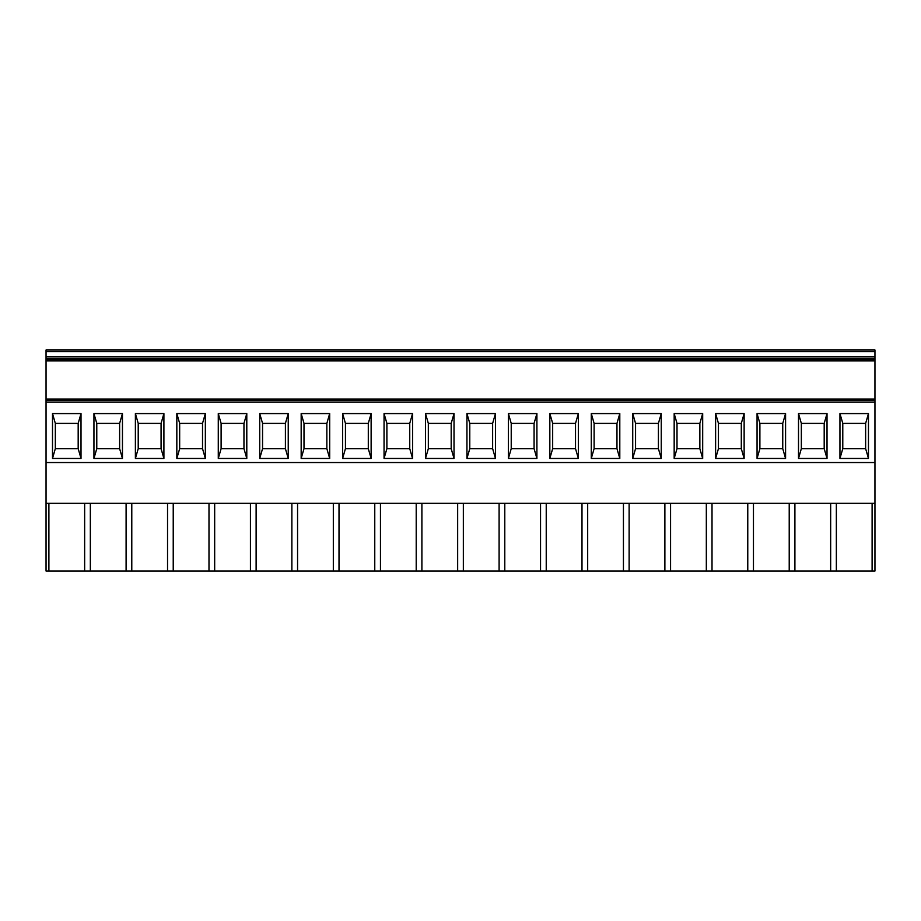 <?xml version="1.0" encoding="UTF-8"?>
<svg xmlns="http://www.w3.org/2000/svg" width="921" height="921" viewBox="0 0 921 921"><rect width="100%" height="100%" fill="white"/><g stroke="black" fill="none" stroke-linecap="round" stroke-linejoin="round"><path stroke-width="1.38" d="M757.062 458.462L785.578 458.462L782.746 448.665L759.894 448.665L757.062 458.462L757.062 413.587L759.894 423.384L782.746 423.384L782.746 448.665L782.746 423.384L785.578 413.587L757.062 413.587M677.004 423.384L699.856 423.384L699.856 448.665L677.004 448.665L674.172 458.462L702.688 458.462L699.856 448.665L699.856 423.384L702.688 413.587L674.172 413.587L677.004 423.384L677.004 448.665L677.004 423.384M664.881 503.327L664.881 571.043L874.95 571.043L874.95 349.957L46.05 349.957L46.05 360.917L874.95 360.917M670.569 503.327L670.569 571.043M674.172 413.587L674.172 458.462M661.243 413.587L632.727 413.587L635.559 423.384L658.411 423.384L658.411 448.665L635.559 448.665L632.727 458.462L661.243 458.462L661.243 413.587L658.411 423.384L658.411 448.665L661.243 458.462M712.014 503.327L712.014 571.043M706.326 503.327L706.326 571.043M744.133 413.587L715.617 413.587L718.449 423.384L718.449 448.665L715.617 458.462L744.133 458.462L744.133 413.587L741.301 423.384L741.301 448.665L718.449 448.665L718.449 423.384L741.301 423.384L741.301 448.665L744.133 458.462M715.617 413.587L715.617 458.462M702.688 458.462L702.688 413.587M549.837 458.462L578.353 458.462L575.521 448.665L552.669 448.665L549.837 458.462L549.837 413.587L552.669 423.384L575.521 423.384L575.521 448.665L575.521 423.384L578.353 413.587L549.837 413.587M546.234 503.327L546.234 571.043L664.881 571.043M581.991 503.327L581.991 571.043M256.119 503.327L256.119 571.043L546.234 571.043M291.876 503.327L291.876 571.043M285.406 448.665L262.554 448.665L259.722 458.462L288.238 458.462L285.406 448.665L285.406 423.384L285.406 448.665M329.683 413.587L301.167 413.587L303.999 423.384L326.851 423.384L326.851 448.665L303.999 448.665L301.167 458.462L329.683 458.462L329.683 413.587L326.851 423.384L326.851 448.665L329.683 458.462M495.463 458.462L495.463 413.587L466.947 413.587L466.947 458.462L495.463 458.462L492.631 448.665L469.779 448.665L466.947 458.462M246.793 458.462L243.961 448.665L243.961 423.384L243.961 448.665L221.109 448.665L221.109 423.384L243.961 423.384L246.793 413.587L218.277 413.587L218.277 458.462L246.793 458.462L246.793 413.587L218.277 413.587L221.109 423.384L221.109 448.665L218.277 458.462M205.348 458.462L202.516 448.665L202.516 423.384L179.664 423.384L179.664 448.665L179.664 423.384L176.832 413.587L205.348 413.587L176.832 413.587L176.832 458.462L205.348 458.462L205.348 413.587L202.516 423.384L202.516 448.665L179.664 448.665L176.832 458.462M81.013 458.462L78.181 448.665L78.181 423.384L55.329 423.384L52.497 413.587L81.013 413.587L52.497 413.587L52.497 458.462L81.013 458.462L81.013 413.587L78.181 423.384L78.181 448.665L55.329 448.665L52.497 458.462M163.903 458.462L161.071 448.665L161.071 423.384L161.071 448.665L138.219 448.665L138.219 423.384L161.071 423.384L163.903 413.587L135.387 413.587L135.387 458.462L163.903 458.462L163.903 413.587L135.387 413.587L138.219 423.384L138.219 448.665L135.387 458.462M122.458 458.462L119.626 448.665L119.626 423.384L96.774 423.384L93.942 413.587L122.458 413.587L93.942 413.587L93.942 458.462L122.458 458.462L122.458 413.587L119.626 423.384L119.626 448.665L96.774 448.665L93.942 458.462M288.238 458.462L288.238 413.587L259.722 413.587L259.722 458.462M301.167 413.587L301.167 458.462M371.128 458.462L371.128 413.587L342.612 413.587L342.612 458.462L371.128 458.462L368.296 448.665L345.444 448.665L342.612 458.462M412.573 458.462L412.573 413.587L384.057 413.587L384.057 458.462L412.573 458.462L409.741 448.665L386.889 448.665L384.057 458.462M454.018 458.462L454.018 413.587L425.502 413.587L425.502 458.462L454.018 458.462L451.186 448.665L428.334 448.665L425.502 458.462M874.95 503.327L46.05 503.327L46.05 360.917M578.353 458.462L578.353 413.587M536.908 458.462L536.908 413.587L508.392 413.587L508.392 458.462L536.908 458.462L534.076 448.665L511.224 448.665L508.392 458.462M619.798 458.462L619.798 413.587L591.282 413.587L591.282 458.462L619.798 458.462L616.966 448.665L594.114 448.665L591.282 458.462M632.727 413.587L632.727 458.462M785.578 458.462L785.578 413.587M798.507 458.462L827.023 458.462L827.023 413.587L798.507 413.587L798.507 458.462L801.339 448.665L824.191 448.665L827.023 458.462M868.468 458.462L865.636 448.665L865.636 423.384L865.636 448.665L842.784 448.665L842.784 423.384L865.636 423.384L868.468 413.587L839.952 413.587L839.952 458.462L868.468 458.462L868.468 413.587L839.952 413.587L842.784 423.384L842.784 448.665L839.952 458.462M798.507 413.587L801.339 423.384L824.191 423.384L824.191 448.665L824.191 423.384L827.023 413.587M46.05 503.327L46.05 571.043L256.119 571.043M830.661 503.327L830.661 571.043M836.349 503.327L836.349 571.043M796.469 349.957L812.783 349.957M872.106 503.327L872.106 571.043M504.789 503.327L504.789 571.043M499.101 503.327L499.101 571.043M464.909 349.957L497.536 349.957M216.239 349.957L248.866 349.957M174.794 349.957L207.421 349.957M50.459 349.957L83.086 349.957M133.349 349.957L165.976 349.957M91.904 349.957L108.218 349.957M299.129 349.957L331.756 349.957M340.574 349.957L373.201 349.957M382.019 349.957L398.333 349.957M439.778 349.957L456.091 349.957M506.354 349.957L538.981 349.957M605.558 349.957L621.871 349.957M630.689 349.957L663.316 349.957M672.134 349.957L688.448 349.957M755.024 349.957L787.651 349.957M46.05 462.538L874.95 462.538M463.344 503.327L463.344 571.043M508.392 413.587L511.224 423.384L534.076 423.384L534.076 448.665L534.076 423.384L536.908 413.587M552.669 423.384L552.669 448.665L552.669 423.384M591.282 413.587L594.114 423.384L616.966 423.384L616.966 448.665L616.966 423.384L619.798 413.587M594.114 423.384L594.114 448.665L594.114 423.384M587.679 503.327L587.679 571.043M629.124 503.327L629.124 571.043M635.559 423.384L635.559 448.665L635.559 423.384M623.436 503.327L623.436 571.043M747.771 503.327L747.771 571.043M540.546 503.327L540.546 571.043M495.463 413.587L492.631 423.384L492.631 448.665L492.631 423.384L469.779 423.384L469.779 448.665L469.779 423.384L466.947 413.587M511.224 423.384L511.224 448.665L511.224 423.384M759.894 423.384L759.894 448.665L759.894 423.384M753.459 503.327L753.459 571.043M801.339 423.384L801.339 448.665L801.339 423.384M794.904 503.327L794.904 571.043M789.216 503.327L789.216 571.043M425.502 413.587L428.334 423.384L451.186 423.384L451.186 448.665L451.186 423.384L454.018 413.587M428.334 423.384L428.334 448.665L428.334 423.384M421.899 503.327L421.899 571.043M416.211 503.327L416.211 571.043M384.057 413.587L386.889 423.384L409.741 423.384L409.741 448.665L409.741 423.384L412.573 413.587M457.656 503.327L457.656 571.043M259.722 413.587L262.554 423.384L262.554 448.665L262.554 423.384L285.406 423.384L288.238 413.587M84.651 503.327L84.651 571.043M48.894 503.327L48.894 571.043M131.784 503.327L131.784 571.043M167.541 503.327L167.541 571.043M96.774 423.384L96.774 448.665L96.774 423.384M214.674 503.327L214.674 571.043M208.986 503.327L208.986 571.043M173.229 503.327L173.229 571.043M90.339 503.327L90.339 571.043M126.096 503.327L126.096 571.043M55.329 423.384L55.329 448.665L55.329 423.384M250.431 503.327L250.431 571.043M303.999 423.384L303.999 448.665L303.999 423.384M333.321 503.327L333.321 571.043M297.564 503.327L297.564 571.043M342.612 413.587L345.444 423.384L345.444 448.665L345.444 423.384L368.296 423.384L368.296 448.665L368.296 423.384L371.128 413.587M374.766 503.327L374.766 571.043M339.009 503.327L339.009 571.043M386.889 423.384L386.889 448.665L386.889 423.384M380.454 503.327L380.454 571.043M874.95 402.074L46.05 402.074M874.95 351.569L46.05 351.569M874.95 399.046L46.05 399.046M874.95 400.244L46.05 400.244M874.95 400.462L46.05 400.462M874.95 358.177L46.05 358.177M874.95 356.565L46.05 356.565M874.95 359.443L46.05 359.443"/></g></svg>
